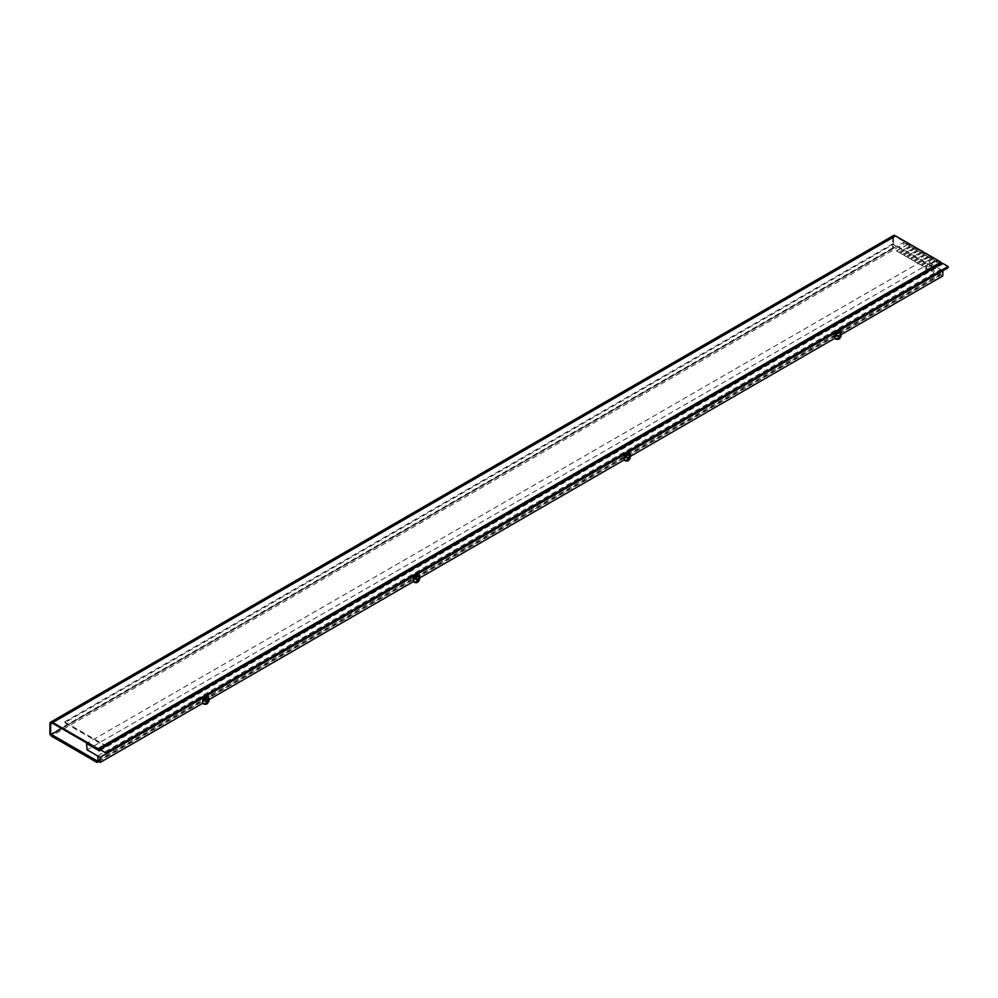 <?xml version="1.0" encoding="UTF-8"?>
<svg xmlns="http://www.w3.org/2000/svg" width="998" height="998" viewBox="0 0 998 998"><rect width="100%" height="100%" fill="white"/><g stroke="black" fill="none" stroke-linecap="round" stroke-linejoin="round"><path stroke-width="0.75" stroke-dasharray="4.99 3.74" d="M98.64 761.499L939.842 275.835L930.136 270.233L930.136 268.574A2.545 1.472 180 0 1 926.531 268.574A2.545 1.472 180 0 1 925.795 267.539A2.545 1.472 180 0 1 926.531 266.491L936.249 260.89A1.522 0.886 0 0 0 936.685 260.266A1.522 0.886 0 0 0 936.249 259.642L906.034 242.215A1.522 0.886 0 0 0 903.876 242.215L61.627 728.478M930.136 270.233A2.545 1.472 180 0 1 926.531 270.233A2.545 1.472 180 0 1 925.795 269.198A2.545 1.472 180 0 1 926.531 268.163L936.249 262.549A1.522 0.886 0 0 0 936.685 261.925A1.522 0.886 0 0 0 936.249 261.301L906.034 243.874A1.522 0.886 0 0 0 903.876 243.874L51.335 736.075M98.004 760.214L939.842 274.176L930.136 268.574M939.842 275.835L939.842 274.176M940.914 262.923L895.256 236.563L52.42 723.163L893.46 237.599A2.545 1.472 60 0 1 893.983 236.439A2.545 1.472 60 0 1 895.256 236.563M893.46 237.599L893.46 248.39L892.736 247.978L892.736 237.187A3.555 2.058 60 0 1 893.472 235.553M892.736 247.978L49.9 734.59M893.46 248.39L51.335 734.59M933.005 266.666L933.005 267.489L893.098 244.448L64.645 722.752L104.553 745.793L104.553 744.97L933.005 266.666L893.098 243.624L893.098 244.448M893.098 243.624L64.645 721.928L64.645 722.752M64.645 721.928L104.553 744.97M202.831 703.303A2.545 1.472 180 0 1 202.694 702.829A2.545 1.472 180 0 1 204.266 701.469A2.545 1.472 180 0 1 207.035 701.781A2.545 1.472 180 0 1 207.771 702.829M207.035 700.534A2.545 1.472 180 0 1 207.771 701.582A2.545 1.472 180 0 1 206.212 702.929A2.545 1.472 180 0 1 203.442 702.617A2.545 1.472 180 0 1 202.694 701.582A2.545 1.472 180 0 1 204.266 700.222A2.545 1.472 180 0 1 207.035 700.534M834.952 338.347A2.545 1.472 180 0 1 834.815 337.873A2.545 1.472 180 0 1 836.386 336.513A2.545 1.472 180 0 1 839.156 336.825A2.545 1.472 180 0 1 839.904 337.873M839.156 335.59A2.545 1.472 180 0 1 839.904 336.625A2.545 1.472 180 0 1 838.332 337.985A2.545 1.472 180 0 1 835.563 337.661A2.545 1.472 180 0 1 834.815 336.625A2.545 1.472 180 0 1 836.386 335.266A2.545 1.472 180 0 1 839.156 335.59M624.249 459.991A2.545 1.472 180 0 1 624.112 459.517A2.545 1.472 180 0 1 625.684 458.169A2.545 1.472 180 0 1 628.453 458.481A2.545 1.472 180 0 1 629.189 459.517M628.453 457.234A2.545 1.472 180 0 1 629.189 458.269A2.545 1.472 180 0 1 627.63 459.629A2.545 1.472 180 0 1 624.86 459.317A2.545 1.472 180 0 1 624.112 458.269A2.545 1.472 180 0 1 625.684 456.922A2.545 1.472 180 0 1 628.453 457.234M413.534 581.634A2.545 1.472 180 0 1 413.397 581.173A2.545 1.472 180 0 1 414.968 579.813A2.545 1.472 180 0 1 417.738 580.137A2.545 1.472 180 0 1 418.486 581.173M417.738 578.89A2.545 1.472 180 0 1 418.486 579.925A2.545 1.472 180 0 1 416.914 581.285A2.545 1.472 180 0 1 414.145 580.961A2.545 1.472 180 0 1 413.397 579.925A2.545 1.472 180 0 1 414.968 578.566A2.545 1.472 180 0 1 417.738 578.89M940.016 263.447L929.051 257.11L929.936 263.235L940.578 269.373L940.578 274.749L942.736 275.997M97.742 755.985L940.578 269.373L942.898 270.708L948.1 267.701M929.936 263.235L87.1 749.835M929.051 257.11L87.113 743.198M99.463 750.958L941.95 264.557L940.927 263.959M942.312 263.16L942.312 264.345L99.85 750.733M208.108 695.456L208.108 700.122A2.545 1.472 180 0 1 208.856 701.157M208.856 699.698L208.108 700.122M418.823 573.8L418.96 578.566A2.545 1.472 180 0 1 419.559 579.514M419.559 578.042L418.823 578.478M629.526 452.156L629.526 456.822A2.545 1.472 180 0 1 630.274 457.857M630.274 456.398L629.526 456.822M840.241 330.5L840.241 335.166A2.545 1.472 180 0 1 840.977 336.214M840.977 334.742L840.241 335.166M940.578 274.749L98.053 761.175M921.678 252.906L924.198 254.353L913.407 260.578L910.887 259.131L921.678 252.906L924.198 254.353M924.198 254.565L913.407 260.578M913.407 260.79L910.887 259.131M910.887 259.33L921.678 253.105M925.271 254.977L927.791 256.424L917 262.661L914.492 261.202L925.271 254.977L927.791 256.424M927.791 256.636L917 262.661M917 262.861L914.492 261.202M914.492 261.414L925.271 255.189M928.876 257.047L931.384 258.507L920.605 264.732L918.085 263.285L928.876 257.047L931.384 258.507M931.384 258.707L920.605 264.732M920.605 264.944L918.085 263.285M918.085 263.484L928.876 257.259M918.085 250.822L920.605 252.282L909.814 258.507L907.294 257.047L918.085 250.822L920.605 252.282M920.605 252.482L909.814 258.507M909.814 258.707L907.294 257.047M907.294 257.259L918.085 251.034M914.492 248.752L917 250.199L906.221 256.424L903.701 254.977L914.492 248.752L917 250.199M917 250.411L906.221 256.424M906.221 256.636L903.701 254.977M903.701 255.189L914.492 248.951M910.887 246.668L913.407 248.128L902.629 254.353L900.109 252.906L910.887 246.668L913.407 248.128M913.407 248.327L902.629 254.353M902.629 254.565L900.109 252.906M900.109 253.105L910.887 246.88M932.469 259.131L934.989 260.578L924.198 266.803L921.678 265.356L932.469 259.131L934.989 260.578M934.989 260.79L924.198 266.803M924.198 267.015L921.678 265.356M921.678 265.568L932.469 259.33M907.294 244.597L909.814 246.044L899.023 252.282L896.516 250.822L907.294 244.597L909.814 246.044M909.814 246.257L899.023 252.282M899.023 252.482L896.516 250.822M896.516 251.034L907.294 244.809M903.876 243.874L903.876 242.215M906.034 243.874L906.034 242.215M936.249 261.301L936.249 259.642M936.249 262.549L936.249 260.89M926.531 268.163L926.531 266.491M892.736 237.187L49.9 723.787M418.96 574.549L418.96 578.566M936.685 261.925L936.685 260.266M925.795 269.198L925.795 267.539M51.148 723.039L893.983 236.439M207.771 702.392L207.771 701.582M839.904 337.436L839.904 336.625M629.189 459.092L629.189 458.269M418.486 580.736L418.486 579.925M413.397 581.173L413.397 579.925M624.112 459.517L624.112 458.269M834.815 337.873L834.815 336.625M202.694 702.829L202.694 701.582"/><path stroke-width="1.5" d="M61.627 728.478L51.335 734.416L51.335 736.075L97.006 762.447L97.006 760.788L98.004 760.214M97.006 762.447L98.64 761.499M51.335 734.416L97.006 760.788M940.914 262.1L895.256 235.728L52.42 722.34L98.078 748.7L940.914 262.1L940.914 262.923L98.078 749.535L98.078 748.7M52.42 723.163A2.545 1.472 -120 0 0 51.148 723.039A2.545 1.472 -120 0 0 50.624 724.211L52.42 723.163L98.078 749.535M52.42 722.34A3.555 2.058 -120 0 0 50.636 722.165A3.555 2.058 -120 0 0 49.9 723.787L49.9 734.59L50.624 735.002L50.624 724.211M50.636 722.165L893.472 235.553A3.555 2.058 60 0 1 895.256 235.728M51.335 734.59L50.624 735.002M933.005 267.489L104.553 745.793M207.771 702.392L207.771 702.829A2.545 1.472 180 0 1 206.212 704.176A2.545 1.472 180 0 1 203.442 703.864A2.545 1.472 180 0 1 202.831 703.303M839.904 337.436L839.904 337.873A2.545 1.472 180 0 1 838.332 339.22A2.545 1.472 180 0 1 835.563 338.908A2.545 1.472 180 0 1 834.952 338.347M629.189 459.092L629.189 459.517A2.545 1.472 180 0 1 627.63 460.876A2.545 1.472 180 0 1 624.86 460.565A2.545 1.472 180 0 1 624.249 459.991M418.486 580.736L418.486 581.173A2.545 1.472 180 0 1 416.914 582.533A2.545 1.472 180 0 1 414.145 582.208A2.545 1.472 180 0 1 413.534 581.634M87.1 749.835L100.062 757.32L105.638 754.089L105.676 752.829L99.925 749.51L99.463 750.958L86.577 743.51L87.1 749.835M840.977 334.742L942.736 275.997L942.898 270.708L100.062 757.32L100.212 762.422L202.719 703.241L202.719 698.575L203.056 699.623L206.312 701.157L208.856 698.475L208.108 695.456L202.719 698.575M940.927 263.959L940.016 263.447M105.638 754.089L948.1 267.701L948.063 266.478L942.312 263.16L99.925 749.51M948.063 266.478L105.676 752.829M413.596 577.642L417.027 579.501L417.027 581.585A2.545 1.472 180 0 1 413.596 581.672L413.421 576.919L413.421 581.585L208.856 699.698M624.474 456.311L627.73 457.857L629.526 456.822L629.813 453.229L624.474 456.311L624.137 455.263L624.137 459.941L419.559 578.042M835.189 334.667L838.445 336.214L840.241 335.166L840.528 331.586L835.189 334.667L834.839 333.619L834.839 338.285L630.274 456.398M206.312 701.157L206.312 703.241L208.108 702.205L208.108 700.122M206.312 703.241A2.545 1.472 180 0 1 202.719 703.241M97.742 755.985L98.053 761.175L100.212 762.422M840.977 333.519L840.977 336.214A2.545 1.472 180 0 1 840.241 337.249L840.241 335.166M838.445 336.214L838.445 338.285L840.241 337.249M838.445 338.285A2.545 1.472 180 0 1 834.839 338.285M630.274 455.175L630.274 457.857A2.545 1.472 180 0 1 629.526 458.893L629.526 456.822M627.73 457.857L627.73 459.941L629.526 458.893M627.73 459.941A2.545 1.472 180 0 1 624.137 459.941M419.559 576.832L419.559 579.514A2.545 1.472 180 0 1 418.811 580.549L419.559 576.832L418.823 573.8L413.421 576.919M417.027 581.585L418.811 580.549M208.856 698.475L208.856 701.157A2.545 1.472 180 0 1 208.108 702.205M417.027 579.501L418.811 578.478M629.813 453.229L629.526 452.156L624.137 455.263M840.528 331.586L840.241 330.5L834.839 333.619M419.098 574.885L413.783 577.967M208.395 696.542L203.056 699.623"/></g></svg>
